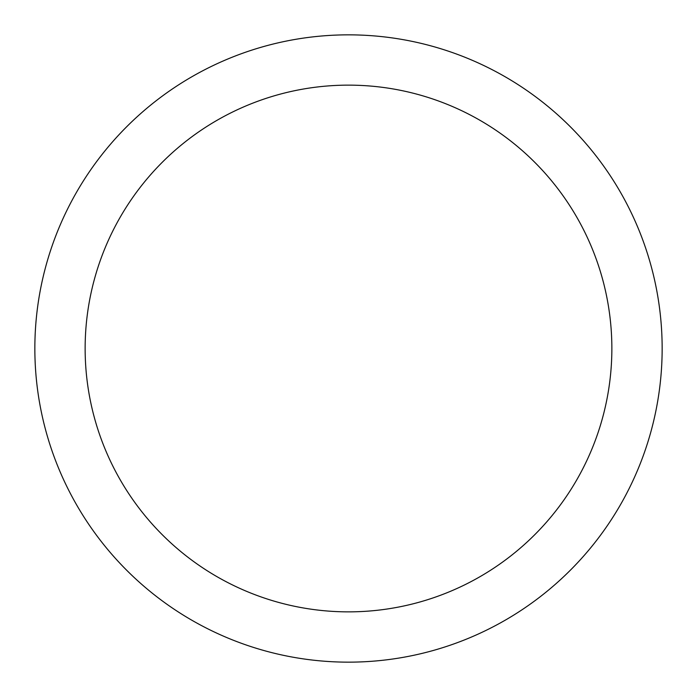 <?xml version="1.0" encoding="UTF-8"?>
<svg xmlns="http://www.w3.org/2000/svg" width="697" height="697" viewBox="0 0 697 697"><rect width="100%" height="100%" fill="white"/><g stroke="black" fill="none" stroke-linecap="round" stroke-linejoin="round"><path stroke-width="1.05" d="M611.861 348.5A263.361 263.361 0 0 0 348.5 85.139A263.361 263.361 0 0 0 85.139 348.5A263.361 263.361 0 0 0 348.5 611.861A263.361 263.361 0 0 0 611.861 348.5M662.15 348.5A313.65 313.65 0 0 0 348.5 34.85A313.65 313.65 0 0 0 34.85 348.5A313.65 313.65 0 0 0 348.5 662.15A313.65 313.65 0 0 0 662.15 348.5"/></g></svg>
